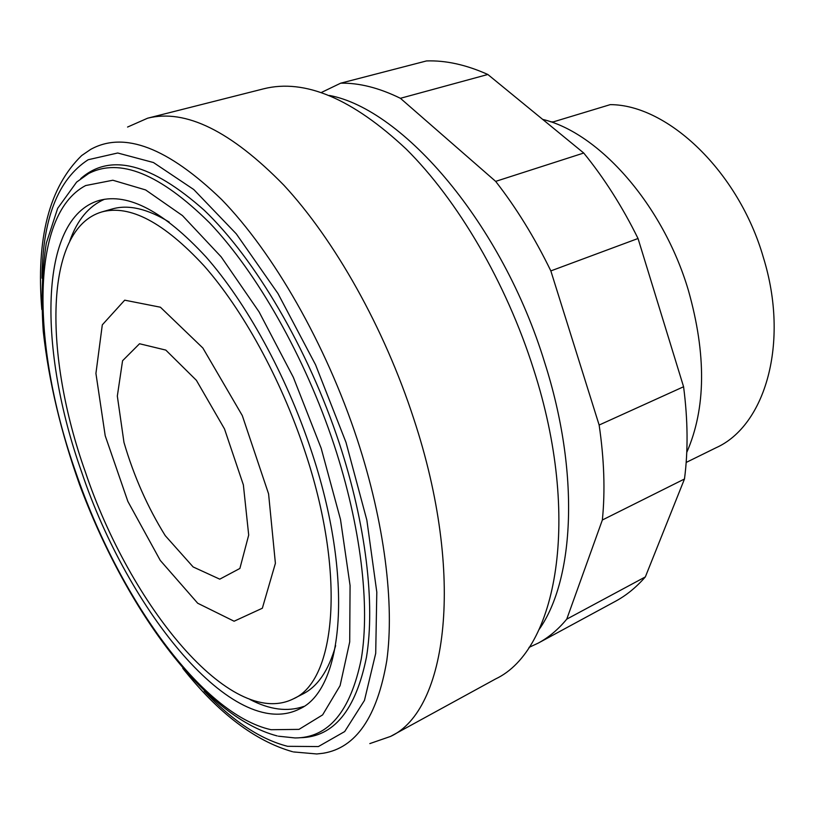 <?xml version="1.0" encoding="UTF-8"?>
<svg xmlns="http://www.w3.org/2000/svg" width="815" height="815" viewBox="0 0 815 815"><rect width="100%" height="100%" fill="white"/><g stroke="black" fill="none" stroke-linecap="round" stroke-linejoin="round"><path stroke-width="1.22" d="M321.365 92.482L340.69 83.181C359.201 82.814 379.107 87.857 400.41 98.299L495.663 181.378C516.252 207.774 534.65 237.613 550.838 270.906L599.137 425.043C604.2 459.405 605.27 491.058 602.356 520.001L566.751 619.145C558.234 629.465 548.75 637.432 538.308 643.066L529.037 647.385M538.308 643.066L615.407 601.317C626.327 595.429 636.311 587.289 645.348 576.908L684.478 478.996C688.196 450.736 687.901 419.98 683.581 386.748L638.033 238.5C622.293 206.633 604.2 178.149 583.734 153.026L487.839 74.481C466.129 64.752 445.673 60.249 426.469 60.942L340.69 83.181M487.839 74.481L400.41 98.299M583.734 153.026L495.663 181.378M638.033 238.5L550.838 270.906M683.581 386.748L599.137 425.043M684.478 478.996L602.356 520.001M645.348 576.908L566.751 619.145M369.827 743.596L390.548 736.424C446.926 710.66 465.803 576.093 413.694 418.615C384.038 327.528 334.68 240.079 283.895 185.229C230.889 131.032 185.474 108.69 147.637 118.195L127.568 127.048M390.548 736.424L495.632 678.926C556.655 650.217 581.839 518.503 533.519 369.022C506.064 282.448 457.735 200.225 406.237 149.104C352.345 98.635 304.851 78.525 263.754 88.784L147.637 118.195M539.163 629.394C574.463 579.404 580.097 473.118 544.644 362.43C502.274 223.993 403.344 109.291 329.362 95.437M304.453 449.931C280.645 378.496 242.646 309.588 204.056 265.812C163.795 222.322 129.707 204.371 101.814 211.941C43.521 229.066 43.867 355.411 85.29 471.763C129.942 605.056 230.574 729.771 293.166 698.944C335.974 680.983 346.477 574.076 304.453 449.931M169.214 222.077C147.27 208.671 128.261 204.31 112.164 208.997L101.814 211.941M249.961 699.474C269.633 709.753 287.542 712.076 303.7 706.442M81.663 472.13C128.189 610.904 233.243 741.65 299.044 709.182C343.512 690.346 354.678 579.037 310.81 449.299C285.943 374.594 246.191 302.528 205.879 256.786C163.815 211.411 128.24 192.625 99.155 200.439C37.765 218.359 38.458 350.878 81.663 472.13M300.389 737.707C333.732 737.066 355.748 710.222 366.465 657.196C375.267 603.935 366.098 524.636 339.244 443.054C308.009 348.474 254.983 258.783 204.208 210.229C151.244 163.224 110.086 152.69 80.716 178.628M204.239 691.151C232.57 720.949 260.372 739.337 287.634 746.316L318.39 746.56L344.684 731.564L364.458 700.421L375.705 653.375L376.805 592.138L366.852 520.143L345.988 442.362L315.558 364.774L277.956 293.502L236.258 233.824L193.766 189.538L153.454 162.531L117.706 152.996L88.163 159.74C57.967 179.32 42.574 218.807 41.973 278.19M293.461 751.929L316.801 753.967L323.26 753.233C355.992 747.864 377.172 717.006 386.789 660.659C394.572 604.19 384.609 522.863 357.245 439.407C325.806 343.91 273.31 252.64 221.619 199.512C167.717 147.546 124.043 130.858 90.597 149.44L81.673 155.553C49.287 187.022 35.992 238.337 41.809 309.496M686.76 452.406C705.963 408.529 706.503 354.505 688.369 290.313C663.053 204.728 599.076 132.886 542.668 119.387M686.169 462.441L716.008 447.771C765.112 425.939 789.847 342.911 763.39 257.55C738.685 171.537 667.679 104.636 610.241 104.636L553.191 121.914L550.634 121.822M104.422 199.288C88.754 206.154 77.211 220.05 69.805 240.975M293.166 698.944L302.752 694.054C317.738 686.536 328.7 670.399 335.637 645.643M124.695 300.175L102.303 324.849L95.925 373.423L105.206 435.74L127.863 501.419L160.28 560.435L197.709 603.243L234.099 621.224L262.349 608.224L275.399 563.328L268.583 493.87L242.289 415.569L202.874 348.025L160.412 307.214L124.695 300.175M139.538 343.747L122.566 360.739L117.329 396.08L123.972 442.423C133.864 476.204 147.627 507.287 165.251 535.659L193.135 566.945L219.765 579.17L239.885 568.452L248.697 535.078L243.369 484.894L224.492 428.914L196.395 380.32L165.812 350.093L139.538 343.747M271.069 729.71L298.993 729.374L322.608 714.908L340.089 685.649L349.706 641.955L350.073 585.506L340.497 519.45L321.171 448.27L293.319 377.274L259.078 311.89L221.16 256.847L182.448 215.578L145.63 189.936L112.847 180.237L85.636 185.555C28.444 215.659 32.417 350.032 75.927 472.7C118.144 595.897 200.898 714.134 271.069 729.71M278.373 736.19L295.04 737.952C328.435 737.942 350.521 711.566 361.3 658.826C370.153 605.82 360.984 526.51 334.079 444.858C304.963 356.889 256.97 272.628 209.526 222.78C160.025 173.839 119.713 157.438 88.59 173.564L76.63 182.091L57.671 208.334L46.292 243.237C42.074 270.02 41.066 299.4 43.256 331.369C48.808 381.165 60.952 432.368 79.697 484.996C124.573 605.351 202.477 716.253 277.202 735.935M182.805 668.341C218.43 713.207 255.013 740.998 292.544 751.715"/></g></svg>
